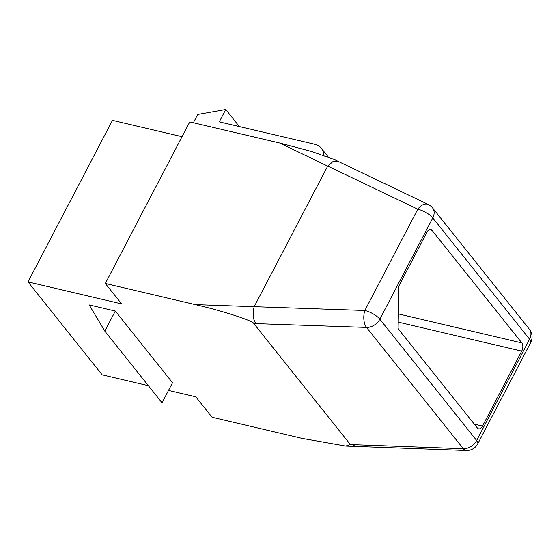<?xml version="1.0" encoding="UTF-8"?>
<svg xmlns="http://www.w3.org/2000/svg" width="560" height="560" viewBox="0 0 560 560"><rect width="100%" height="100%" fill="white"/><g stroke="black" fill="none" stroke-linecap="round" stroke-linejoin="round"><path stroke-width="0.84" d="M182.049 136.696L112.469 120.344L28 281.911L102.158 374.829L148.372 385.686M428.232 204.484L338.135 161.336L332.941 161.553L327.691 166.068L417.788 209.209A12.334 4.144 -152.4 0 1 432.768 217.917A12.334 9.233 -38.6 0 0 432.544 207.907A12.334 12.334 0 0 0 428.232 204.484L428.232 204.484A12.334 7.707 115.6 0 0 417.788 209.209L364.854 310.478A12.334 6.174 92 0 0 366.499 327.411A12.334 9.233 141.4 0 0 379.827 319.179L476.644 440.489L529.578 339.22L432.768 217.917L379.827 319.179A12.334 4.144 -152.4 0 0 364.854 310.478L254.184 306.684L327.691 166.068L279.692 143.031L189.777 121.905L105.315 283.472L195.23 304.598L254.177 306.691M279.692 143.031L311.864 151.564L334.53 159.607L338.142 161.343M115.311 311.052L172.522 382.732L162.036 402.801L104.825 331.121L115.311 311.052L89.201 304.92L104.825 331.121M168.511 390.418L195.783 396.823L212.093 417.256L302.008 438.382L345.695 446.068L350.385 444.563L463.316 448.714A12.334 6.132 92.1 0 0 466.333 450.492L345.695 446.068M466.333 450.492A12.334 12.334 0 0 0 477.715 443.884A12.334 4.144 -152.4 0 0 476.644 440.489A12.334 9.233 -38.6 0 1 463.316 448.714L366.499 327.411L253.799 323.547L350.385 444.563M253.799 323.547C253.673 320.95 221.459 310.527 195.23 304.598M105.315 283.472L121.625 303.912L28 281.911M426.888 232.33L399.371 284.963A3.031 1.729 103.2 0 0 398.804 287.21L398.118 327.488A3.031 1.729 103.2 0 0 398.622 329.336L477.358 427.994A6.069 3.465 103.2 0 0 478.618 428.841A6.069 3.465 103.2 0 0 482.517 426.076L521.703 351.12A6.069 3.465 103.2 0 0 521.843 342.916L432.047 230.405A6.069 3.465 103.2 0 0 430.787 229.565A6.069 3.465 103.2 0 0 426.888 232.33M323.652 155.337A18.494 13.853 -38.6 0 0 321.265 148.211A18.494 13.853 -38.6 0 0 314.881 144.312L219.289 121.856L225.743 109.508L239.365 126.574M225.743 109.508L197.694 114.471L193.368 122.752M529.361 329.217A12.334 9.233 141.4 0 1 529.578 339.22A12.334 4.144 -152.4 0 1 530.656 342.622A12.334 12.334 0 0 0 529.361 329.217L432.544 207.907M352.415 444.633L355.432 446.404M254.184 306.684C252.378 313.467 252.931 319.109 255.829 323.617M429.282 229.754L432.047 230.405M398.349 313.901L521.843 342.916M398.209 322.112L521.703 351.12M474.285 424.144L482.517 426.076M321.265 148.211L328.279 157.003M477.715 443.884L530.656 342.622"/></g></svg>
